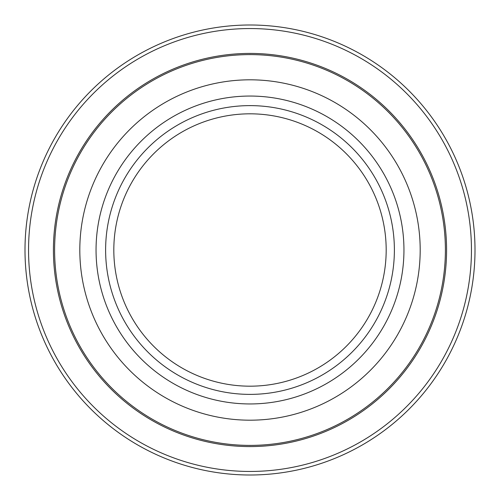 <?xml version="1.0" encoding="UTF-8"?>
<svg xmlns="http://www.w3.org/2000/svg" width="500" height="500" viewBox="0 0 500 500"><rect width="100%" height="100%" fill="white"/><g stroke="black" fill="none" stroke-linecap="round" stroke-linejoin="round"><path stroke-width="0.75" d="M250 25A225 225 0 0 1 475 250A225 225 0 0 1 250 475A225 225 0 0 1 25 250A225 225 0 0 1 250 25M250 28.55A221.45 221.45 0 0 1 471.45 250A221.45 221.45 0 0 1 250 471.45A221.45 221.45 0 0 1 28.55 250A221.45 221.45 0 0 1 250 28.55M250 446.581A196.581 196.581 0 0 1 53.419 250A196.581 196.581 0 0 1 250 53.419A196.581 196.581 0 0 1 446.581 250A196.581 196.581 0 0 1 250 446.581M445.394 250A195.394 195.394 0 0 0 250 54.606A195.394 195.394 0 0 0 54.606 250A195.394 195.394 0 0 0 250 445.394A195.394 195.394 0 0 0 445.394 250M420.188 250A170.188 170.188 0 0 1 250 420.188A170.188 170.188 0 0 1 79.812 250A170.188 170.188 0 0 1 250 79.812A170.188 170.188 0 0 1 420.188 250M250 403.95A153.95 153.95 0 0 1 96.05 250A153.95 153.95 0 0 1 250 96.05A153.95 153.95 0 0 1 403.95 250A153.95 153.95 0 0 1 250 403.95M250 113.819A136.181 136.181 0 0 1 386.181 250A136.181 136.181 0 0 1 250 386.181A136.181 136.181 0 0 1 113.819 250A136.181 136.181 0 0 1 250 113.819M250 394.381A144.381 144.381 0 0 0 394.381 250A144.381 144.381 0 0 0 250 105.619A144.381 144.381 0 0 0 105.619 250A144.381 144.381 0 0 0 250 394.381"/></g></svg>
